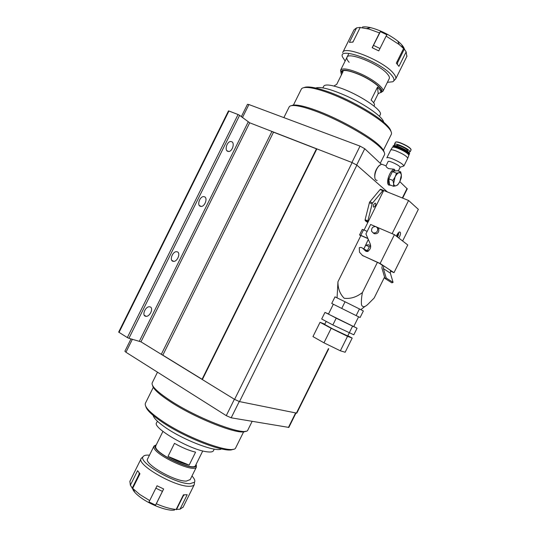 <?xml version="1.0" encoding="UTF-8"?>
<svg xmlns="http://www.w3.org/2000/svg" width="537" height="537" viewBox="0 0 537 537"><rect width="100%" height="100%" fill="white"/><g stroke="black" fill="none" stroke-linecap="round" stroke-linejoin="round"><path stroke-width="0.81" d="M227.373 151.192L228.775 151.528C232.212 151.38 234.844 143.547 232.018 141.842L230.574 141.486C227.117 141.647 224.52 149.561 227.373 151.192M145.446 316.239L146.158 316.34C150.138 316.541 153.757 307.842 150.085 306.889L149.326 306.775C145.326 306.587 141.734 315.373 145.446 316.239M200.066 206.208L201.268 206.45C204.892 206.409 207.792 198.328 204.704 196.857L203.456 196.596C199.818 196.656 196.945 204.819 200.066 206.208M172.753 261.224L173.726 261.391C177.532 261.459 180.768 253.095 177.398 251.873L176.378 251.692C172.552 251.638 169.35 260.083 172.753 261.224M119.019 332.43L228.937 111.005L228.467 110.917L118.664 332.108L127.336 337.572L128.934 338.297L239.609 115.354L249.692 122.798L352.144 162.577L356.87 165.161L387.553 192.085M228.937 111.005L238.066 114.522L127.336 337.572M239.609 115.354L238.066 114.522M128.934 338.297L140.963 341.834L234.588 399.387L239.502 401.595L296.793 413.154M202.348 379.572L316.87 148.877M316.4 148.944L202.12 379.162M162.879 355.051L273.474 132.263M271.944 131.437L161.295 354.333M384.351 155.018L384.586 154.562C385.056 153.032 383.606 150.629 380.23 147.36C369.973 137.076 337.014 118.697 313.769 110.515C306.439 107.89 300.579 106.292 296.202 105.729C291.933 105.212 289.544 105.708 289.034 107.219L283.865 117.623M384.103 152.052C383.901 150.548 382.458 148.501 379.773 145.896C369.738 135.814 337.572 117.871 314.863 109.89C307.694 107.326 301.962 105.776 297.673 105.225C294.732 104.863 292.692 105.004 291.551 105.641M391.151 134.659L391.399 134.163C391.97 132.431 390.5 129.8 386.989 126.262C377.055 115.938 346.754 98.915 325.073 91.666C318.481 89.417 313.105 88.061 308.936 87.598C304.372 87.135 301.787 87.759 301.17 89.464L293.202 105.52M390.923 131.25C390.621 129.605 389.164 127.464 386.539 124.832C376.826 114.723 347.305 98.123 326.147 91.062C319.71 88.874 314.46 87.558 310.379 87.108C307.433 86.799 305.311 86.967 304.023 87.618M272.709 131.847L316.635 148.91M407.268 188.843L399.81 181.654M381.324 164.288L364.757 148.722L360.045 146.118L248.92 104.547L247.47 104.319L241.328 116.683M383.626 122.154C383.196 117.274 366.153 104.984 347.412 96.418C331.121 89.169 320.542 86.37 315.682 88.028M380.156 114.871L380.317 114.542C383.076 110.307 358.28 93.821 339.33 87.645C329.96 84.591 324.71 84.188 323.583 86.444L322.865 87.887M374.296 105.393L374.41 105.158C374.766 104.044 373.658 102.332 371.101 100.036L377.518 87.108C380.048 89.471 381.116 91.243 380.726 92.438L378.196 93.646L373.671 102.768M381.129 91.632L381.257 91.377C382.7 88.612 372.134 80.288 360.226 75.026C349.486 70.468 343.244 69.36 341.498 71.689L341.096 72.502M340.901 72.247L340.572 70.219C342.438 67.722 349.097 68.897 360.555 73.757C373.269 79.369 384.532 88.263 382.982 91.216L381.042 92.445M380.646 92.619C385.935 91.263 374.564 81.161 360.193 74.844C347.278 69.495 340.881 68.77 341.002 72.676M341.418 74.878L340.975 72.75L343.049 71.582L336.679 84.423L334.658 85.47L334.329 86.128M377.518 87.108L378.196 93.646M157.502 372.181L152.333 382.586C150.763 385.553 156.623 391.46 169.92 400.3C197.952 418.927 245.966 436.843 247.819 430.077L248.047 429.613M152.602 385.546C153.233 388.929 159.059 394.265 170.081 401.548C195.971 418.759 240.569 435.963 245.53 431.211M153.3 387.352L145.534 402.985C143.856 406.2 149.259 412.101 161.738 420.699C187.943 438.749 233.494 455.027 235.689 447.838L235.938 447.341M145.789 406.381C146.588 409.946 151.958 415.121 161.905 421.921C185.648 438.266 227.117 453.866 233.078 449.214M202.234 379.37L162.087 354.695M131.035 338.867L124.893 351.232L125.953 352.252L226.258 415.638L231.178 417.813L288.839 427.418M157.395 421.223L156.676 422.673C151.38 427.271 189.883 449.831 206.738 451.765C210.383 452.288 212.592 451.993 213.364 450.872L213.525 450.543M153.166 415.416C153.73 418.001 157.281 421.652 163.825 426.365C181.667 439.427 216.31 452.792 221.425 448.905M162.926 431.419L155.757 445.858L155.676 447.348C157.039 454.678 193.481 471.358 195.475 465.626L195.602 465.371M196.341 465.102L196.28 467.25C193.414 472.929 155.28 455.275 153.931 447.596L154.032 446.012L155.844 445.045M156.254 444.864L155.133 445.77L155.139 447.126C156.468 454.503 193.112 471.473 195.884 466.049L196.092 464.377M174.478 443.354C182.157 447.69 189.192 450.624 195.582 452.161L189.158 465.096C182.721 463.659 175.673 460.759 168.007 456.39L174.478 443.354M168.007 456.39L189.158 465.096M342.693 52.619C343.727 44.746 384.042 61.084 393.534 73.448C395.46 75.757 396.185 77.563 395.715 78.872L393.722 80.906M403.576 48.531L401.871 45.464L406.153 51.847L398.951 66.353L396.319 63.144L403.576 48.531L399.26 44.591L386.123 36.1L378.773 50.901L372.168 47.706L379.518 32.905L368.812 29.032L360.159 27.535L352.923 42.114L349.399 42.349L356.588 27.87L354.011 29.824L342.868 52.264M345.137 61.037L342.425 56.835C337.807 45.934 381.27 62.017 391.715 75.375C394.326 78.53 394.682 80.664 392.789 81.772L387.405 82.315M404.025 48.075C403.079 46.054 401.005 43.732 397.789 41.114C390.191 35.241 381.7 30.898 372.329 28.099L370.604 27.662C367.107 26.85 364.381 26.649 362.415 27.051M379.518 32.905L380.384 31.643L386.962 34.824L386.123 36.1M406.831 56.479L406.153 51.847M349.151 62.319C347.258 60.251 346.513 58.627 346.909 57.459C347.768 51.243 379.793 64.245 387.506 74.086C389.09 75.952 389.694 77.409 389.318 78.456L389.171 78.751M397.118 61.54L397.742 62.305L397.36 64.272M397.742 62.305L404.455 48.793M356.588 27.87L360.233 27.407M353.4 41.148L352.581 42.108M380.384 31.643L372.255 47.746M129.88 481.3L130.363 485.186L137.566 470.681L139.949 473.768L132.693 488.381L139.748 494.476L149.689 500.585L157.039 485.784L163.651 488.985L156.307 503.787C164.181 507.183 170.806 509.056 176.176 509.412L183.412 494.832L187.191 494.725L180.002 509.204L183.144 507.096M194.454 482.622L194.233 484.736C193.575 485.717 192.078 486.233 189.749 486.267C175.263 487.254 135.552 464.23 141.271 458.37L142.204 457.497M191.977 475.997C194.508 478.722 195.347 480.796 194.495 482.206L190.152 483.662C176.129 484.528 137.653 462.27 143.124 456.638C143.842 455.504 145.614 455 148.434 455.121L149.467 455.195M132.847 489.502C134.008 491.885 136.693 494.611 140.895 497.671C151.28 505.33 168.685 511.586 174.706 509.949M132.693 488.381L134.472 491.489L130.363 485.186M190.205 479.568L186.393 481.085C174.713 481.729 143.097 463.384 147.695 458.773M180.002 509.204L176.176 509.412M156.307 503.787L155.576 505.116L148.991 501.934L149.689 500.585M176.418 509.694L183.117 496.208L184.231 494.872M155.576 505.116L163.631 488.979M139.211 475.252L138.841 474.762L139.231 472.969M138.841 474.762L132.136 488.281M373.087 232.857C376.336 233.233 377.86 231.729 377.679 228.346L376.148 226.688C372.886 226.339 371.369 227.849 371.584 231.232L373.087 232.857M373.269 232.984L374.242 233.702C377.477 234.078 379.008 232.581 378.82 229.212L377.296 227.554M398.031 233.011L397.649 235.287L396.769 236.468M398.676 237.945L399.723 236.361C400.857 233.575 400.77 232.098 399.454 231.924L397.172 234.367L396.501 236.26M397.4 236.958L398.179 235.696L398.937 232.152M373.739 204.496C373.081 206.161 373.161 207.054 373.994 207.168L375.336 205.785C375.994 204.12 375.913 203.234 375.074 203.114L373.739 204.496M402.629 240.999L418.343 209.343L408.583 200.489L383.525 190.4L382.821 190.669L372.302 203.328L367.825 220.888L368.107 221.949L364.086 230.044M383.364 190.333L380.78 189.299L380.075 189.568L369.55 202.194L365.1 219.727L365.214 220.66L367.785 222.587M383.693 190.541L368.107 221.949M408.583 200.489L392.117 233.669M377.39 262.385L362.435 292.524C356.649 297.095 350.58 299.008 344.224 298.277C339.948 294.021 337.86 288.51 337.954 281.75L337.061 297.867M362.435 292.524C361.502 297.176 361.186 301.284 361.488 304.841C362.697 307.627 365.046 307.251 368.516 303.7L374.155 298.028L384.559 277.058M367.556 238.448L360.898 235.528L337.954 281.75M360.81 235.334L359.542 234.917L362.274 229.413L363.556 229.816L360.81 235.334L367.469 238.253M368.16 239.744L363.891 248.893M363.556 229.816L367.18 231.387M363.804 249.074L367.375 250.672L369.328 246.752L365.744 245.161L363.804 249.074L367.999 251.376M365.744 245.161L368.449 244.778L370.523 245.698M359.542 234.917L360.757 235.824M369.328 246.752L370.611 246.564M368.254 251.262L367.375 250.672M375.296 226.473L370.611 224.473L365.925 233.917L369.832 242.999C371.517 246.738 370.671 249.591 367.301 251.558C364.005 251.37 363.18 246.208 359.266 247.711L359.495 252.242L362.623 255.552L380.122 263.479L383.707 265.849L382.458 265.291L381.874 267.909L384.982 278.495L391.896 282.851L393.091 282.388L390.345 273.152L390.614 270.433L393.99 272.675L390.379 271.031M382.438 265.338L379.25 263.224L362.186 255.33M390.412 270.917L391.835 271.561L390.5 270.682M376.887 227.151L394.427 234.656L407.751 244.959L393.99 272.675M394.427 234.656L380.122 263.479M363.119 248.416L363.871 248.933M364.415 249.483L365.885 251.296M384.982 278.495L386.19 278.018L383.425 268.621L383.707 265.849L390.614 270.433M386.19 278.018L393.091 282.388M347.707 335.967L332.698 328.886L324.67 324.462L326.187 321.408M333.336 304.257L328.463 314.078L337.33 318.75L353.702 326.664L358.602 316.79M347.828 335.726L352.191 338.075L345.15 352.259L340.351 350.802L323.965 342.828L312.957 336.585L320.052 322.301L324.825 324.16M360.105 317.515L363.354 310.963L359.448 308.936L356.138 315.602L360.105 317.515M341.727 308.46L345.043 301.774L335.001 296.86L331.732 303.445L356.138 315.602M345.043 301.774L359.448 308.936M353.762 326.536L357.065 328.248L353.816 334.799L332.839 324.952L321.683 319.005L324.959 312.413L328.516 313.964M357.065 328.248L324.959 312.413M347.701 335.987L352.507 326.301M332.839 324.952L336.169 318.246M352.191 338.075L347.533 336.323L331.175 328.302L320.052 322.301M340.351 350.802L347.533 336.323M323.965 342.828L331.175 328.302M395.903 142.036C396.655 141.748 398.159 142.003 400.407 142.815C407.086 145.567 410.651 147.91 411.094 149.836L411.047 149.924M395.004 145.527L394.386 144.379C394.722 143.788 396.34 143.997 399.239 145.017C405.71 147.675 409.322 149.964 410.08 151.87L408.738 152.179M396.46 145.863L396.655 145.473C396.897 145.05 398.045 145.198 400.112 145.923C404.697 147.816 407.261 149.434 407.805 150.79L407.771 150.85M393.024 146.265L393.265 145.796C393.608 145.178 395.292 145.406 398.32 146.467C405.066 149.252 408.845 151.635 409.637 153.609L409.597 153.696M392.997 146.661L392.983 146.359C393.326 145.742 395.01 145.97 398.038 147.037C404.784 149.823 408.563 152.206 409.362 154.173L409.066 154.434M377.142 180.499L375.9 180.009C373.302 178.089 375.538 168.826 379.431 165.49L381.666 164.188L383.827 165.013M393.259 146.594L398.004 147.433C402.408 149.145 405.791 151.011 408.16 153.032L408.952 154.193M391.01 185.292L388.694 185.057C385.532 182.775 389.802 170.437 394.198 169.215L388.573 168.611C386.828 167.604 385.989 166.685 386.043 165.859L388.117 161.53C388.352 161.12 389.573 161.322 391.788 162.134C396.736 164.215 399.528 165.94 400.159 167.302L398.326 170.981M392.54 147.252L394.03 146.608L397.756 147.608C402.314 149.38 405.824 151.313 408.274 153.401L409.033 154.824M394.198 169.215L394.876 169.927L394.319 171.035L397.642 170.719L400.709 171.894L398.991 172.679L400.602 173.001L401.374 174.981L400.709 171.894M400.166 167.175L403.898 166.007C403.019 164.06 399.065 161.617 392.057 158.677C388.922 157.536 387.184 157.26 386.848 157.844M407.697 158.375L407.758 158.193C406.663 156.126 402.723 153.689 395.923 150.884C392.936 149.81 391.198 149.534 390.721 150.058L386.895 157.764M390.721 150.058L392.399 147.38C392.869 146.863 394.554 147.125 397.447 148.152C404.019 150.85 407.831 153.213 408.872 155.24L408.798 155.435M400.461 142.829C406.402 145.272 409.912 147.44 410.993 149.333M380.115 164.926L378.934 165.792C375.531 169.692 374.188 173.766 374.913 178.029M390.627 185.144L389.5 184.701C388.473 183.634 388.251 181.687 388.828 178.841L392.419 171.612L394.876 169.927M401.3 177.767L401.374 174.981L399.89 181.493L401.3 177.767M396.507 173.183L395.084 176.955C396.293 174.612 397.602 173.189 398.991 172.679L396.507 173.183L392.419 171.612L394.319 171.035M393.554 186.292L396.024 185.748C394.675 186.117 393.869 185.372 393.601 183.52L395.084 176.955L392.909 180.432L393.601 183.52L393.554 186.292L389.5 184.701L388.828 178.841L392.419 171.612M397.742 184.923L399.89 181.493C398.702 183.795 397.414 185.218 396.024 185.748L397.742 184.923M392.909 180.432L388.828 178.841M328.422 348.641L296.377 413.188M239.502 401.595L356.87 165.161M352.144 162.577L234.588 399.387M140.963 341.834L249.692 122.798M248.181 121.98L139.398 341.123M407.059 188.46L402.334 197.992M364.757 148.722L356.675 165M360.045 146.118L351.916 162.489M248.92 104.547L242.456 117.556M125.953 352.252L132.411 339.236M226.258 415.638L234.38 399.26M231.178 417.813L239.26 401.535M288.409 427.479L295.585 413.027M373.557 45.403L379.961 48.505M183.117 496.208L182.721 496.222M162.409 491.362L155.844 488.18M372.107 203.859L369.355 202.724M367.932 221.815L365.214 220.66M367.825 220.888L365.1 219.727M382.821 190.669L380.075 189.568M372.591 202.879L369.845 201.744M362.623 255.552L363.334 256.015M383.425 268.621L390.345 273.152M400.401 142.815C397.508 141.781 395.836 141.627 395.393 142.352C395.735 141.748 397.353 141.956 400.26 142.97C406.731 145.628 410.342 147.917 411.094 149.836L410.08 151.87M228.775 151.528L226.889 150.736M146.158 316.34L144.238 315.206M201.268 206.45L199.328 205.537M173.726 261.391L171.773 260.358M328.738 348.795L296.78 413.175M384.586 154.562L380.256 163.282M379.773 145.896L380.23 147.36M391.399 134.163L383.21 150.655M386.539 124.832L386.989 126.262M402.663 198.126L407.281 188.816M297.673 105.225L296.202 105.729M310.379 87.108L308.936 87.598M380.317 114.542L379.437 116.307M373.967 106.051L374.41 105.158M380.726 92.438L381.257 91.377M382.982 91.216L389.318 78.456M340.706 69.951L348.896 53.458M247.819 430.077L252.148 421.35M235.689 447.838L243.67 431.755M295.947 413.101L288.825 427.445M213.364 450.872L214.236 449.1M154.032 446.012L155.133 445.77M153.897 446.281L147.554 459.054M202.758 450.946L195.475 465.626M196.394 467.096L190.058 479.856M195.884 466.049L196.28 467.25M397.789 41.114L399.26 44.591M407.033 56.063L395.715 78.872M370.604 27.662L366.751 28.501M372.275 47.726L373.148 48.149M377.806 50.404L378.786 50.881M129.974 481.139L141.11 458.699M143.124 456.638L141.291 458.336M182.936 507.505L194.26 484.703M194.495 482.206L194.233 484.736M377.679 228.346L378.82 229.212M373.994 207.168L373.463 206.946M383.277 190.34L380.532 189.246M360.804 309.641L365.314 306.164M407.805 150.79L407.576 151.239M409.637 153.609L409.362 154.173M408.16 153.032L408.274 153.401M409.08 154.737L408.872 155.159M407.737 158.281L403.898 166.007M408.872 155.24L407.758 158.193M395.393 142.352L394.427 144.292M378.934 165.792L379.431 165.49M386.043 165.859L381.666 164.188M394.413 146.473L394.03 146.608"/></g></svg>
